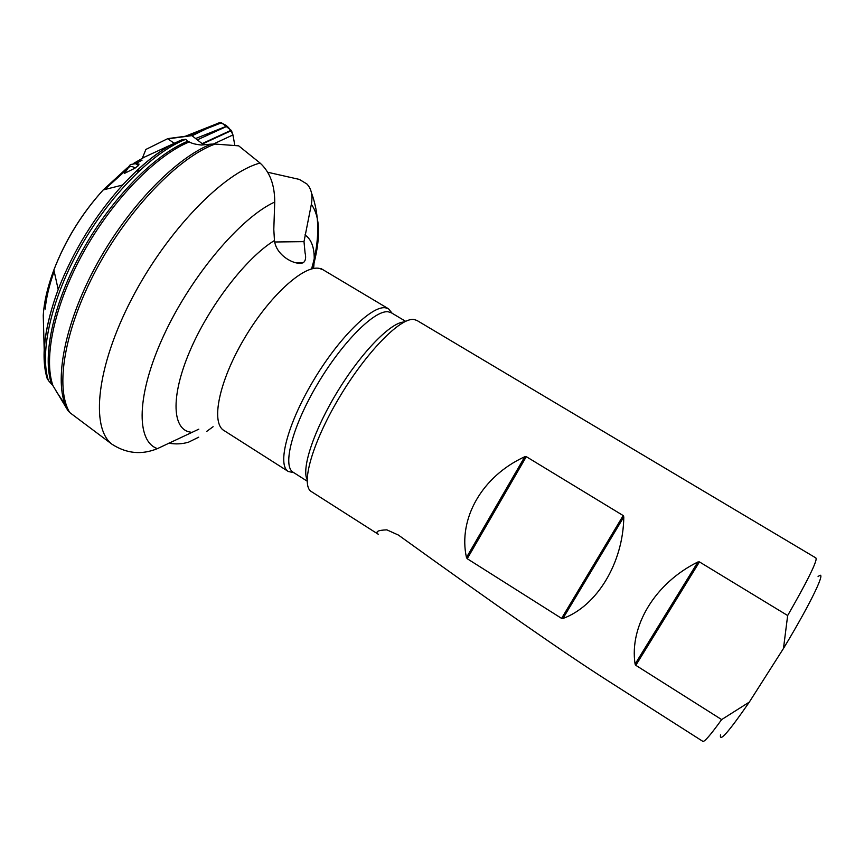 <?xml version="1.0" encoding="UTF-8"?>
<svg xmlns="http://www.w3.org/2000/svg" width="864" height="864" viewBox="0 0 864 864"><rect width="100%" height="100%" fill="white"/><g stroke="black" fill="none" stroke-linecap="round" stroke-linejoin="round"><path stroke-width="1.3" d="M144.331 157.172L181.742 139.86L185.803 139.288C152.993 151.978 110.117 194.746 80.762 246.564C51.376 298.382 39.409 352.015 48.362 380.506L52.952 385.668L67.846 410.432L65.2 404.698C54.238 376.747 66.118 319.41 97.794 262.44C129.427 205.47 176.224 157.777 211.043 144.137L201.496 145.022C195.75 144.472 191.678 143.435 189.281 141.901C156.038 155.434 112.784 199.508 83.614 252.04C54.41 304.571 43.2 358.085 52.952 385.668M127.148 167.962L103.194 189.94C81.842 213.581 65.405 240.257 53.87 269.946C47.639 286.632 44.096 301.806 43.254 315.468L44.194 349.801M134.946 168.188C132.937 166.32 130.81 166.039 128.563 167.346L124.524 173.362L134.946 168.188L138.575 165.445L139.007 164.063L138.359 163.987M168.242 138.596L191.624 135.432L203.645 144.806M137.678 172.303L139.039 168.534M43.254 315.468L43.34 314.204M260.064 163.058L238.691 145.843L215.06 144.061C178.924 157.129 128.974 208.397 96.66 268.812C64.249 329.238 54.875 387.817 69.692 412.517L111.942 444.204C90.482 427.874 96.304 367.07 131.684 298.966C166.892 230.85 223.711 172.541 260.064 163.058C269.838 171.914 274.73 184.907 274.73 202.025C240.71 217.512 191.398 275.627 163.933 335.07C136.285 394.567 135.842 441.385 157.442 448.621C141.674 455.101 126.511 453.622 111.942 444.204M312.552 268.715C320.9 238.734 320.501 217.274 311.353 204.336L303.998 241.639L305.057 252.806C306.212 257.634 305.618 260.917 303.275 262.656C296.59 266.069 276.264 256.532 274.46 240.527L273.802 229.457L274.73 202.025M213.116 426.708L206.69 431.406M189.281 141.901L187.574 141.318L185.803 139.288M311.353 204.336C312.887 195.437 311.386 188.644 306.86 183.946L299.333 179.41L267.678 172.249M48.362 380.506L46.732 377.039C40.867 355.514 44.68 326.333 58.19 289.505C73.364 250.787 94.835 215.957 122.602 185.015C140.929 165.186 158.587 151.038 175.597 142.538M157.442 448.621L198.806 429.181M392.148 313.276L388.573 308.837L385.409 307.789C371.606 305.456 338.256 338.45 312.768 381.661C287.161 424.829 277.02 465.145 288.306 471.496L293.868 472.694M168.836 443.178C175.716 444.398 182.326 444.053 188.654 442.13L198.709 437.184M69.692 412.517L67.846 410.432M211.043 144.137L215.06 144.061M787.666 615.535L699.451 561.913L697.907 561.978C655.214 582.941 629.197 626.022 635.083 664.114L635.818 665.323L721.645 719.582L749.304 702.097L783.475 648.464L787.666 615.535C805.885 583.783 815.389 564.937 816.188 559.019L815.897 557.95L416.912 320.436L413.888 319.475C400.345 317.39 365.969 352.469 338.99 398.023C311.882 443.534 300.391 485.482 311.386 491.594L378.302 534.287C375.03 531.662 377.881 530.183 386.856 529.859L398.38 535.054C494.51 604.325 563.695 652.482 605.934 679.525L702.832 741.355C704.365 742.144 710.629 734.886 721.645 719.582M526.295 456.667L524.783 456.732C482.026 476.248 457.931 518.756 466.463 557.518L467.23 558.716L561.589 618.386L562.918 618.494C596.927 606.096 623.246 562.928 623.797 516.931L623.192 515.57L526.295 456.667L467.23 558.716M749.304 702.097C728.719 731.938 719.129 742.856 720.544 734.854M818.046 576.688C827.68 567.778 812.052 601.16 783.475 648.464M303.998 241.639L274.741 241.985M142.355 158.188L145.876 149.45L167.713 138.661L174.161 143.273M138.575 165.445L135.54 163.685L130.453 164.527L126.22 169.69M215.838 124.178C222.588 120.55 232.092 127.699 233.572 138.402L234.814 145.4L232.956 134.946L213.365 144.029M218.095 123.088L221.432 122.71L231.466 130.583L202.532 143.932M226.476 126.5L197.381 139.838M185.263 136.285L189.227 134.708L191.732 135.454M226.26 126.338L195.696 138.499M232.956 134.946L231.466 130.583M206.582 128.693L192.186 135.713M144.472 157.097L133.488 163.49M45.176 309.085C46.278 297.54 49.28 284.958 54.184 271.328M104.566 189.594L125.734 170.467M135.691 163.696L142.063 160.153M304.949 234.922C312.811 240.192 315.684 251.392 313.546 268.51M51.43 383.638C42.023 355.806 53.428 302.497 82.534 250.398C111.596 198.31 154.516 154.732 187.574 141.318M191.149 432.227C172.454 430.412 170.197 397.537 189.508 351.918C208.656 306.385 246.262 257.58 274.46 240.527M321.257 268.693L323.017 269.752L319.367 268.402C303.642 264.859 268.942 296.374 243.95 339.142C218.786 381.845 210.751 422.906 223.927 430.488L288.306 471.496M405.637 321.322L391.403 312.822L388.282 311.807C374.836 309.658 342.263 342.09 317.326 384.394C292.248 426.654 282.204 466.074 293.134 472.23L307.12 481.129M404.233 322.002C391.252 322.034 362.264 351.313 338.386 390.128C314.431 428.911 301.288 467.964 307.098 479.563M699.451 561.913L635.818 665.323M635.083 664.114L697.907 561.978M466.463 557.518L524.783 456.732M623.797 516.931L562.918 618.494M561.589 618.386L623.192 515.57M192.056 135.616L168.566 138.748M231.174 130.226L202.133 143.618M221.162 122.623L190.598 134.719M221.53 122.774L190.966 134.881M181.742 139.86C162.842 147.841 143.132 162.896 122.602 185.015L103.194 189.94C81.778 213.538 65.329 240.214 53.87 269.946L58.19 289.505C44.474 326.905 40.846 356.724 47.304 378.972M56.171 391.252L65.2 404.698L68.245 411.005M323.017 269.752L388.573 308.837M222.199 429.386L223.927 430.488M311.396 192.607C319.81 215.309 319.853 240.754 311.548 268.963M295.196 262.634L303.275 262.645M168.102 138.575L191.592 135.443M128.563 167.346L130.453 164.527M139.007 164.063L135.54 163.685M189.227 134.708L219.769 122.623"/></g></svg>
